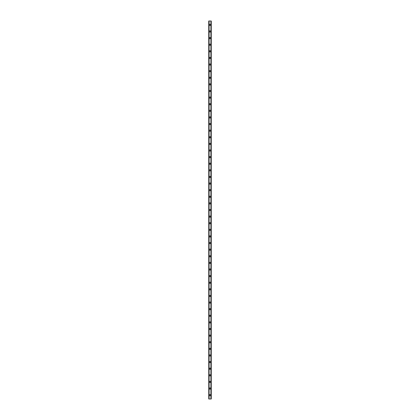 <?xml version="1.0" encoding="UTF-8"?>
<svg xmlns="http://www.w3.org/2000/svg" width="420" height="420" viewBox="0 0 420 420"><rect width="100%" height="100%" fill="white"/><g stroke="black" fill="none" stroke-linecap="round" stroke-linejoin="round"><path stroke-width="0.63" d="M209.396 395.141A0.604 0.604 0 0 1 210 394.538A0.604 0.604 0 0 1 210.604 395.141A0.604 0.604 0 0 1 210 395.75A0.604 0.604 0 0 1 209.396 395.141M209.396 388.531A0.604 0.604 0 0 1 210 387.923A0.604 0.604 0 0 1 210.604 388.531A0.604 0.604 0 0 1 210 389.135A0.604 0.604 0 0 1 209.396 388.531M209.396 381.917A0.604 0.604 0 0 1 210 381.313A0.604 0.604 0 0 1 210.604 381.917A0.604 0.604 0 0 1 210 382.526A0.604 0.604 0 0 1 209.396 381.917M209.396 375.307A0.604 0.604 0 0 1 210 374.698A0.604 0.604 0 0 1 210.604 375.307A0.604 0.604 0 0 1 210 375.911A0.604 0.604 0 0 1 209.396 375.307M209.396 368.692A0.604 0.604 0 0 1 210 368.088A0.604 0.604 0 0 1 210.604 368.692A0.604 0.604 0 0 1 210 369.301A0.604 0.604 0 0 1 209.396 368.692M209.396 362.082A0.604 0.604 0 0 1 210 361.473A0.604 0.604 0 0 1 210.604 362.082A0.604 0.604 0 0 1 210 362.686A0.604 0.604 0 0 1 209.396 362.082M209.396 355.467A0.604 0.604 0 0 1 210 354.863A0.604 0.604 0 0 1 210.604 355.467A0.604 0.604 0 0 1 210 356.076A0.604 0.604 0 0 1 209.396 355.467M209.396 348.857A0.604 0.604 0 0 1 210 348.254A0.604 0.604 0 0 1 210.604 348.857A0.604 0.604 0 0 1 210 349.461A0.604 0.604 0 0 1 209.396 348.857M209.396 342.248A0.604 0.604 0 0 1 210 341.639A0.604 0.604 0 0 1 210.604 342.248A0.604 0.604 0 0 1 210 342.851A0.604 0.604 0 0 1 209.396 342.248M209.396 335.632A0.604 0.604 0 0 1 210 335.029A0.604 0.604 0 0 1 210.604 335.632A0.604 0.604 0 0 1 210 336.236A0.604 0.604 0 0 1 209.396 335.632M209.396 329.023A0.604 0.604 0 0 1 210 328.414A0.604 0.604 0 0 1 210.604 329.023A0.604 0.604 0 0 1 210 329.627A0.604 0.604 0 0 1 209.396 329.023M209.396 322.408A0.604 0.604 0 0 1 210 321.804A0.604 0.604 0 0 1 210.604 322.408A0.604 0.604 0 0 1 210 323.017A0.604 0.604 0 0 1 209.396 322.408M209.396 315.798A0.604 0.604 0 0 1 210 315.189A0.604 0.604 0 0 1 210.604 315.798A0.604 0.604 0 0 1 210 316.402A0.604 0.604 0 0 1 209.396 315.798M209.396 309.183A0.604 0.604 0 0 1 210 308.579A0.604 0.604 0 0 1 210.604 309.183A0.604 0.604 0 0 1 210 309.792A0.604 0.604 0 0 1 209.396 309.183M209.396 302.573A0.604 0.604 0 0 1 210 301.964A0.604 0.604 0 0 1 210.604 302.573A0.604 0.604 0 0 1 210 303.177A0.604 0.604 0 0 1 209.396 302.573M209.396 295.958A0.604 0.604 0 0 1 210 295.355A0.604 0.604 0 0 1 210.604 295.958A0.604 0.604 0 0 1 210 296.567A0.604 0.604 0 0 1 209.396 295.958M209.396 289.349A0.604 0.604 0 0 1 210 288.74A0.604 0.604 0 0 1 210.604 289.349A0.604 0.604 0 0 1 210 289.952A0.604 0.604 0 0 1 209.396 289.349M209.396 282.733A0.604 0.604 0 0 1 210 282.13A0.604 0.604 0 0 1 210.604 282.733A0.604 0.604 0 0 1 210 283.343A0.604 0.604 0 0 1 209.396 282.733M209.396 276.124A0.604 0.604 0 0 1 210 275.515A0.604 0.604 0 0 1 210.604 276.124A0.604 0.604 0 0 1 210 276.728A0.604 0.604 0 0 1 209.396 276.124M209.396 269.509A0.604 0.604 0 0 1 210 268.905A0.604 0.604 0 0 1 210.604 269.509A0.604 0.604 0 0 1 210 270.118A0.604 0.604 0 0 1 209.396 269.509M209.396 262.899A0.604 0.604 0 0 1 210 262.29A0.604 0.604 0 0 1 210.604 262.899A0.604 0.604 0 0 1 210 263.503A0.604 0.604 0 0 1 209.396 262.899M209.396 256.284A0.604 0.604 0 0 1 210 255.68A0.604 0.604 0 0 1 210.604 256.284A0.604 0.604 0 0 1 210 256.893A0.604 0.604 0 0 1 209.396 256.284M209.396 249.674A0.604 0.604 0 0 1 210 249.065A0.604 0.604 0 0 1 210.604 249.674A0.604 0.604 0 0 1 210 250.278A0.604 0.604 0 0 1 209.396 249.674M209.396 243.059A0.604 0.604 0 0 1 210 242.456A0.604 0.604 0 0 1 210.604 243.059A0.604 0.604 0 0 1 210 243.668A0.604 0.604 0 0 1 209.396 243.059M209.396 236.45A0.604 0.604 0 0 1 210 235.841A0.604 0.604 0 0 1 210.604 236.45A0.604 0.604 0 0 1 210 237.053A0.604 0.604 0 0 1 209.396 236.45M209.396 229.834A0.604 0.604 0 0 1 210 229.231A0.604 0.604 0 0 1 210.604 229.834A0.604 0.604 0 0 1 210 230.444A0.604 0.604 0 0 1 209.396 229.834M209.396 223.225A0.604 0.604 0 0 1 210 222.616A0.604 0.604 0 0 1 210.604 223.225A0.604 0.604 0 0 1 210 223.828A0.604 0.604 0 0 1 209.396 223.225M209.396 216.61A0.604 0.604 0 0 1 210 216.006A0.604 0.604 0 0 1 210.604 216.61A0.604 0.604 0 0 1 210 217.219A0.604 0.604 0 0 1 209.396 216.61M209.396 210A0.604 0.604 0 0 1 210 209.396A0.604 0.604 0 0 1 210.604 210A0.604 0.604 0 0 1 210 210.604A0.604 0.604 0 0 1 209.396 210M209.396 203.39A0.604 0.604 0 0 1 210 202.781A0.604 0.604 0 0 1 210.604 203.39A0.604 0.604 0 0 1 210 203.994A0.604 0.604 0 0 1 209.396 203.39M209.396 196.775A0.604 0.604 0 0 1 210 196.172A0.604 0.604 0 0 1 210.604 196.775A0.604 0.604 0 0 1 210 197.384A0.604 0.604 0 0 1 209.396 196.775M209.396 190.166A0.604 0.604 0 0 1 210 189.556A0.604 0.604 0 0 1 210.604 190.166A0.604 0.604 0 0 1 210 190.769A0.604 0.604 0 0 1 209.396 190.166M209.396 183.55A0.604 0.604 0 0 1 210 182.947A0.604 0.604 0 0 1 210.604 183.55A0.604 0.604 0 0 1 210 184.159A0.604 0.604 0 0 1 209.396 183.55M209.396 176.941A0.604 0.604 0 0 1 210 176.332A0.604 0.604 0 0 1 210.604 176.941A0.604 0.604 0 0 1 210 177.544A0.604 0.604 0 0 1 209.396 176.941M209.396 170.326A0.604 0.604 0 0 1 210 169.722A0.604 0.604 0 0 1 210.604 170.326A0.604 0.604 0 0 1 210 170.935A0.604 0.604 0 0 1 209.396 170.326M209.396 163.716A0.604 0.604 0 0 1 210 163.107A0.604 0.604 0 0 1 210.604 163.716A0.604 0.604 0 0 1 210 164.32A0.604 0.604 0 0 1 209.396 163.716M209.396 157.101A0.604 0.604 0 0 1 210 156.497A0.604 0.604 0 0 1 210.604 157.101A0.604 0.604 0 0 1 210 157.71A0.604 0.604 0 0 1 209.396 157.101M209.396 150.491A0.604 0.604 0 0 1 210 149.882A0.604 0.604 0 0 1 210.604 150.491A0.604 0.604 0 0 1 210 151.095A0.604 0.604 0 0 1 209.396 150.491M209.396 143.876A0.604 0.604 0 0 1 210 143.273A0.604 0.604 0 0 1 210.604 143.876A0.604 0.604 0 0 1 210 144.485A0.604 0.604 0 0 1 209.396 143.876M209.396 137.267A0.604 0.604 0 0 1 210 136.657A0.604 0.604 0 0 1 210.604 137.267A0.604 0.604 0 0 1 210 137.87A0.604 0.604 0 0 1 209.396 137.267M209.396 130.651A0.604 0.604 0 0 1 210 130.048A0.604 0.604 0 0 1 210.604 130.651A0.604 0.604 0 0 1 210 131.261A0.604 0.604 0 0 1 209.396 130.651M209.396 124.042A0.604 0.604 0 0 1 210 123.433A0.604 0.604 0 0 1 210.604 124.042A0.604 0.604 0 0 1 210 124.645A0.604 0.604 0 0 1 209.396 124.042M209.396 117.427A0.604 0.604 0 0 1 210 116.823A0.604 0.604 0 0 1 210.604 117.427A0.604 0.604 0 0 1 210 118.036A0.604 0.604 0 0 1 209.396 117.427M209.396 110.817A0.604 0.604 0 0 1 210 110.208A0.604 0.604 0 0 1 210.604 110.817A0.604 0.604 0 0 1 210 111.421A0.604 0.604 0 0 1 209.396 110.817M209.396 104.202A0.604 0.604 0 0 1 210 103.598A0.604 0.604 0 0 1 210.604 104.202A0.604 0.604 0 0 1 210 104.811A0.604 0.604 0 0 1 209.396 104.202M209.396 97.592A0.604 0.604 0 0 1 210 96.983A0.604 0.604 0 0 1 210.604 97.592A0.604 0.604 0 0 1 210 98.196A0.604 0.604 0 0 1 209.396 97.592M209.396 90.977A0.604 0.604 0 0 1 210 90.373A0.604 0.604 0 0 1 210.604 90.977A0.604 0.604 0 0 1 210 91.586A0.604 0.604 0 0 1 209.396 90.977M209.396 84.367A0.604 0.604 0 0 1 210 83.764A0.604 0.604 0 0 1 210.604 84.367A0.604 0.604 0 0 1 210 84.971A0.604 0.604 0 0 1 209.396 84.367M209.396 77.752A0.604 0.604 0 0 1 210 77.149A0.604 0.604 0 0 1 210.604 77.752A0.604 0.604 0 0 1 210 78.361A0.604 0.604 0 0 1 209.396 77.752M209.396 71.143A0.604 0.604 0 0 1 210 70.539A0.604 0.604 0 0 1 210.604 71.143A0.604 0.604 0 0 1 210 71.746A0.604 0.604 0 0 1 209.396 71.143M209.396 64.533A0.604 0.604 0 0 1 210 63.924A0.604 0.604 0 0 1 210.604 64.533A0.604 0.604 0 0 1 210 65.137A0.604 0.604 0 0 1 209.396 64.533M209.396 57.918A0.604 0.604 0 0 1 210 57.314A0.604 0.604 0 0 1 210.604 57.918A0.604 0.604 0 0 1 210 58.527A0.604 0.604 0 0 1 209.396 57.918M209.396 51.308A0.604 0.604 0 0 1 210 50.699A0.604 0.604 0 0 1 210.604 51.308A0.604 0.604 0 0 1 210 51.912A0.604 0.604 0 0 1 209.396 51.308M209.396 44.693A0.604 0.604 0 0 1 210 44.09A0.604 0.604 0 0 1 210.604 44.693A0.604 0.604 0 0 1 210 45.302A0.604 0.604 0 0 1 209.396 44.693M209.396 38.084A0.604 0.604 0 0 1 210 37.474A0.604 0.604 0 0 1 210.604 38.084A0.604 0.604 0 0 1 210 38.687A0.604 0.604 0 0 1 209.396 38.084M209.396 31.468A0.604 0.604 0 0 1 210 30.865A0.604 0.604 0 0 1 210.604 31.468A0.604 0.604 0 0 1 210 32.078A0.604 0.604 0 0 1 209.396 31.468M209.396 24.859A0.604 0.604 0 0 1 210 24.25A0.604 0.604 0 0 1 210.604 24.859A0.604 0.604 0 0 1 210 25.463A0.604 0.604 0 0 1 209.396 24.859M208.751 21L208.751 399L208.735 21L208.766 399L211.265 399L211.265 21L211.25 399M211.25 21L208.766 21M210.998 399L210.998 21L211.003 399M208.997 399L208.997 21L209.003 399M208.792 21L208.792 399M209.087 21L209.087 399M210.914 21L210.914 399M211.208 21L211.208 399M211.234 21L211.234 399"/></g></svg>
